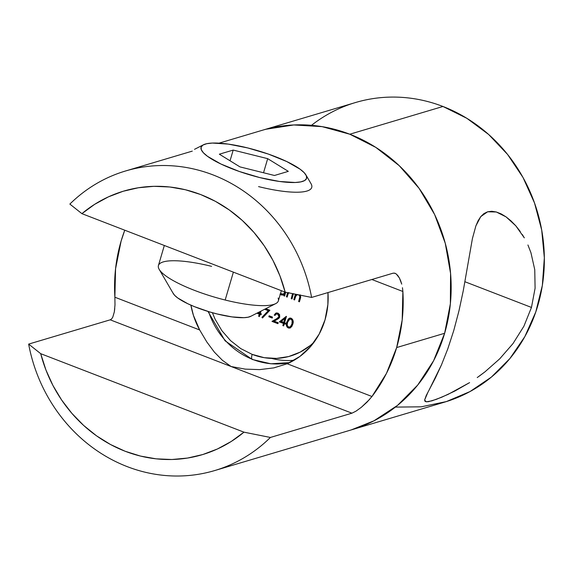 <?xml version="1.0" encoding="UTF-8"?>
<svg xmlns="http://www.w3.org/2000/svg" width="573" height="573" viewBox="0 0 573 573"><rect width="100%" height="100%" fill="white"/><g stroke="black" fill="none" stroke-linecap="round" stroke-linejoin="round"><path stroke-width="0.86" d="M289.745 362.58A74.39 68.166 73.4 0 1 252.836 359.493A6.253 2.041 -68.9 0 1 252.27 359.479A6.253 2.041 -68.9 0 1 252.156 354.372L264.232 357.681L276.573 358.411L288.685 356.549L300.116 352.151L310.423 345.404L314.09 342.145A68.137 62.436 73.4 0 1 252.156 354.372A6.253 2.041 111.1 0 0 252.27 359.479M428.969 390.292L441.482 364.843L447.8 348.828L453.752 330.571L458.973 310.824L463.235 290.891L472.403 238.633L475.884 225.891L480.761 216.608L487.623 211.795L496.325 211.989L506.095 216.902L515.779 225.791L524.316 237.859L522.325 234.565M424.951 401.265L426.219 401.816L431.913 400.842L441.747 397.211L454.797 391.08L469.602 382.621L447.986 394.432L436.354 399.345L428.511 401.673L426.219 401.816L424.951 401.265L424.622 400.026L427.938 392.219M527.926 244.979L530.927 252.679L534.759 269.704L535.089 288.233L531.465 307.436L464.932 281.744L531.465 307.436L523.894 326.245L513 343.578L499.649 358.899L484.901 371.898L477.23 377.564M252.836 359.493A74.39 68.166 73.4 0 1 208.593 311.619M219.022 143.164L262.269 130.286A156.279 143.207 -106.6 0 1 408.284 174.966A156.279 143.207 -106.6 0 1 444.634 333.278L396.659 347.56L444.634 333.278L433.611 360.711L417.717 385.049L397.569 405.347L373.925 420.833L351.142 429.943L373.925 420.833L397.569 405.347L417.717 385.049L433.611 360.711L444.634 333.278L450.364 303.805L450.571 273.414L445.264 243.281L434.635 214.56L419.092 188.359L399.238 165.683L375.831 147.404L349.781 134.218L442.965 106.478A156.279 143.207 -106.6 0 0 355.453 102.553L262.269 130.286A156.279 143.207 73.4 0 1 349.781 134.218A156.279 143.207 73.4 0 1 451.166 286.557A156.279 143.207 73.4 0 1 351.435 429.857A156.279 143.207 -106.6 0 0 444.634 333.278L450.364 303.805L450.571 273.414L445.264 243.281L434.635 214.56L419.092 188.359L399.238 165.683L375.831 147.404L349.781 134.218L322.076 126.64L293.784 124.957L265.994 129.24L293.784 124.957L322.076 126.64L349.781 134.218L442.965 106.478L466.873 118.325L488.633 134.469L507.549 154.409L523.006 177.487L534.516 202.978L541.707 230.045L544.343 257.836L542.345 285.447L535.769 311.991L524.832 336.623L509.891 358.548L491.419 377.055L470.01 391.56L446.353 401.587L421.205 406.823L395.384 407.095M311.504 125.308A156.279 143.207 73.4 0 1 442.965 106.478A156.279 143.207 -106.6 0 1 544.35 258.817A156.279 143.207 -106.6 0 1 444.619 402.117L214.717 470.555A156.279 143.207 73.4 0 1 28.65 344.101L110.202 319.827L111.592 318.946L112.752 317.241L114.328 311.898L114.994 304.893L114.879 297.215A156.279 143.207 73.4 0 1 121.096 241.14A156.279 143.207 73.4 0 1 124.756 230.203L121.096 241.14L115.567 268.744L114.879 297.215L199.676 329.969L193.438 315.394L190.895 305.151A75.013 68.739 73.4 0 0 199.676 329.969L206.817 341.966L214.374 352.13L222.446 360.331L231.077 366.505L245.223 369.127L259.655 369.621L273.901 367.873L287.173 363.755L371.97 396.502L366.978 402.196L361.355 407.288L355.983 411.163L351.951 413.183L270.399 437.457A156.279 143.207 73.4 0 1 214.717 470.555M212.39 312.722L215.161 319.347L221.937 330.771L230.59 340.656L240.796 348.628L252.156 354.372M287.195 297.086L286.407 296.778L287.625 292.645L286.407 296.778L286.887 296.642L288.04 292.731L286.887 296.642L286.407 296.778L287.195 297.086L287.911 294.637L287.195 297.086M293.369 293.612L292.015 298.948L291.227 298.648L292.531 293.562M288.799 292.545L287.911 294.637L288.584 292.839M294.594 299.944L293.813 299.643L295.41 294.214L293.813 299.643L294.293 299.5L295.818 294.3L294.293 299.5L293.813 299.643L294.594 299.944L295.317 297.494L294.594 299.944M300.202 294.837L300.725 297.108L299.421 301.806L298.633 301.505L299.937 296.427L298.956 294.902M297.91 294.622L296.205 295.403L295.317 297.494L295.969 295.725L297.559 294.651M259.261 314.104L256.897 313.195L259.261 314.104L258.631 316.239L259.261 314.104L259.741 313.961L259.261 314.104M261.023 311.096L260.328 313.46L261.338 313.846L261.059 314.799L260.049 314.405L259.419 316.547L258.631 316.239L259.419 316.547L260.049 314.405L261.059 314.799L261.338 313.846L260.328 313.46L261.023 311.096M290.203 327.957L288.298 327.964L289.974 328.035L292.746 324.261L291.757 326.581L289.888 328.057L288.527 328.043L287.137 327.133L286.479 325.822L286.464 323.38L288.248 318.989L290.375 318.051L292.481 319.247L293.183 321.732L292.746 324.261C293.741 321.704 293.211 319.691 291.163 318.223L289.523 318.151L286.801 321.969C285.777 324.497 286.271 326.495 288.298 327.964L288.778 327.82C286.751 326.352 286.256 324.354 287.281 321.825L289.766 318.094M283.492 323.459L279.338 321.854L286.285 316.339L284.552 322.814L285.562 323.201L285.282 324.153L284.272 323.766L283.649 325.901L282.861 325.6L283.492 323.459L282.861 325.6L283.649 325.901L284.272 323.766L285.282 324.153L285.562 323.201L284.552 322.814L286.443 316.403L279.338 321.854L286.421 316.468L279.338 321.854L283.492 323.459M279.252 314.885L279.474 316.532L278.127 313.918L277.647 314.061L278.994 316.676L279.474 316.532L279.065 317.306L271.982 321.396L278.012 323.394L272.462 321.252L276.981 318.731L279.474 316.532L278.994 316.676L278.313 314.462L277.239 313.947L276.028 314.111L274.99 315.415L274.202 315.114L275.663 313.245L277.962 313.13L279.61 314.634L279.617 317.378L278.686 318.502L274.13 321.166L278.206 322.742L277.926 323.688L271.982 321.396L277.955 318.008L278.994 316.676L276.501 318.875L271.982 321.396L277.926 323.688L278.206 322.742L274.13 321.166L277.053 319.541L279.796 316.905L277.962 313.13L276.179 313.03L274.202 315.114L274.99 315.415L276.365 313.975L278.127 313.918L276.601 313.925M272.218 318.051L268.852 316.747L269.131 315.802L272.497 317.098L272.218 318.051L272.497 317.098L269.131 315.802L268.852 316.747L269.525 315.952L268.852 316.747L272.218 318.051M268.271 310.709L264.583 309.284L268.271 310.709L261.925 317.335L268.271 310.709M265.765 308.682L269.883 310.272L262.491 317.994L261.925 317.335L262.491 317.994L269.883 310.272L265.765 308.682M283.535 294.945L281.178 294.894L283.298 295.023L284.652 294.472L283.828 295.783L284.609 296.091L285.741 292.266L284.609 296.091L283.828 295.783L284.172 294.615L281.945 295.102L279.975 294.142M426.219 401.816L424.622 400.026L426.233 395.528L435.387 378.001L441.482 364.843L447.8 348.828L453.752 330.571L458.973 310.824L463.235 290.891L472.403 238.633L475.884 225.891L478.111 220.734L480.761 216.608L483.934 213.586L487.623 211.795L491.763 211.272L496.325 211.989L501.174 213.908L506.095 216.902L511.009 220.899L515.779 225.791L520.234 231.456M484.901 371.898L479.135 376.217M530.927 252.679L534.759 269.704L535.089 288.233L531.465 307.436L523.894 326.245M294.107 360.252A74.39 68.166 73.4 0 1 271.695 358.433M288.735 318.832L287.539 321.023L286.815 324.712M286.958 325.665L288.147 327.484L290.368 327.914M290.153 319.018L292.223 319.67L292.81 321.732M292.774 322.219L291.428 326.016L289.651 326.997M290.002 326.975L291.428 326.016L290.948 326.159L292.445 323.809C293.247 321.847 292.896 320.257 291.385 319.039L290.905 319.182C292.416 320.4 292.767 321.99 291.965 323.953L290.948 326.159L289.773 327.061L288.599 327.018C287.08 325.808 286.744 324.225 287.589 322.262L289.709 319.154L291.385 319.039L289.967 319.089M285.368 323.86L284.272 323.766L285.368 323.86M283.735 325.607L282.861 325.6L283.341 325.457L283.972 323.315L279.817 321.711L283.972 323.315L283.341 325.457L283.735 325.607M284.251 322.37L285.433 318.344L284.953 318.488L285.433 318.344L284.251 322.37L281.164 321.503L284.953 318.488L283.771 322.513L284.251 322.37M275.112 315.136L274.202 315.114L276.43 312.965L274.918 314.398L274.682 314.971L275.112 315.136M278.793 314.319L276.508 313.968M272.304 317.75L269.331 316.604L272.304 317.75M262.806 317.664L261.925 317.335L268.751 310.566L264.948 309.098L268.751 310.566L262.405 317.191L262.806 317.664M261.145 314.498L260.049 314.405L261.145 314.498M259.505 316.246L258.631 316.239L259.111 316.095L259.741 313.961L257.27 313.008L259.741 313.961L259.111 316.095L259.505 316.246M260.02 313.008L260.507 311.354L260.02 313.008L258.079 312.593L260.02 313.008M259.992 311.619L259.54 313.152L259.992 311.619M300.051 298.161L300.41 296.599L299.93 296.742L299.572 298.318L300.051 298.175L299.113 301.362L300.051 298.175L299.572 298.318L298.633 301.505L299.421 301.806L300.438 298.347L300.46 295.224M298.676 294.773L299.93 296.742L300.41 296.599L299.93 295.124M294.68 299.65L294.293 299.5L294.68 299.65M299.693 294.923L300.374 295.962L300.266 297.401M292.531 293.641L293.011 293.741L292.86 294.543L292.645 295.317L293.011 293.741L292.531 293.885L292.166 295.46L292.645 295.317L291.707 298.504L292.645 295.317L292.166 295.46L291.227 298.648L292.015 298.948L293.369 293.806M287.281 296.793L286.887 296.642L287.281 296.793M280.261 294.386L281.658 294.751L280.39 293.942M280.455 293.999L283.227 294.995M285.368 292.001L284.81 293.24L283.42 294.071L285.325 292.18M284.903 292.051L284.817 292.416L285.297 292.273L283.198 294.15L280.526 293.491L282.045 294.236L283.506 294.035L284.931 291.865M291.965 323.953L292.151 320.551L291.156 319.304L289.673 319.161L288.663 319.892L287.589 322.262L287.188 324.898L287.61 326.18L288.864 327.097L290.389 326.746L291.965 323.953M284.953 318.488L281.164 321.503L283.771 322.513L284.953 318.488M369.599 399.381L361.355 407.288L355.983 411.163L351.951 413.183L231.077 366.505L245.223 369.127L259.655 369.621L273.901 367.873L287.173 363.755A75.013 68.739 73.4 0 0 325.013 319.892L327.871 304.585L327.971 292.567A75.013 68.739 73.4 0 1 325.013 319.892L319.197 334.052L310.681 346.436L299.844 356.485L287.173 363.755L371.97 396.502L386.474 373.367L396.659 347.56A156.279 143.207 73.4 0 1 371.97 396.502M396.659 347.56L402.196 319.956L402.876 291.485L371.856 279.502L402.876 291.485A156.279 143.207 73.4 0 1 396.659 347.56M243.955 432.164L40.704 353.677L45.919 369.936L52.938 385.464L61.648 400.033L71.926 413.412L83.601 425.402L96.5 435.809L110.424 444.469L125.158 451.266L140.471 456.072L156.135 458.837L171.9 459.503L187.529 458.063L202.778 454.539L217.418 448.988L231.213 441.489L243.955 432.164A137.527 126.024 73.4 0 1 40.704 353.677L28.65 344.101A156.279 143.207 -106.6 0 0 127.199 466.623A156.279 143.207 -106.6 0 0 270.399 437.457L243.955 432.164L40.704 353.677L28.65 344.101L110.202 319.827L351.951 413.183L270.399 437.457L243.955 432.164M402.468 287.71L402.876 291.485L402.468 287.71M400.692 280.863L401.723 284.122L399.402 278.005L400.692 280.863M397.927 275.692L399.402 278.005L396.337 274.037L397.927 275.692M394.711 273.171L396.337 274.037L395.041 273.278L393.164 273.163L394.711 273.171M311.605 297.437L393.164 273.163L311.605 297.437A156.279 143.207 -106.6 0 0 213.056 174.915A156.279 143.207 -106.6 0 0 69.863 204.081A156.279 143.207 73.4 0 1 125.544 170.983A156.279 143.207 73.4 0 1 311.605 297.437L285.161 292.144L279.946 275.892L272.934 260.357L264.217 245.788L253.946 232.409L242.264 220.419L229.365 210.019L215.441 201.352L200.708 194.562L185.394 189.749L169.73 186.984L153.965 186.318L138.337 187.765L123.088 191.282L108.455 196.84L94.66 204.332L81.91 213.657L285.161 292.144L311.605 297.437M81.91 213.657A137.527 126.024 73.4 0 1 285.161 292.144L81.91 213.657L69.863 204.081L81.91 213.657M114.994 304.893L114.879 297.215L199.676 329.969L206.817 341.966L214.374 352.13L222.446 360.331L231.077 366.505L110.202 319.827M114.328 311.898L114.765 308.525M311.741 187.428A62.514 14.461 -163.6 0 1 258.559 186.605A62.514 14.461 16.4 0 0 310.989 183.625L305.946 174.958A55.008 12.728 -163.6 0 1 259.805 177.587L279.459 181.462L295.217 182.493L300.846 181.877L304.671 180.531L306.541 178.497L306.39 175.854L304.213 172.717L300.102 169.193L286.772 161.557L268.429 154.101L247.865 147.97A55.008 12.728 -163.6 0 1 305.946 174.958M164.329 245.48L158.427 265.543A62.514 14.461 16.4 0 0 158.671 268.336A62.514 14.461 -163.6 0 1 211.609 266.366M278.113 298.06A62.514 14.461 -163.6 0 1 275.67 303.64A62.514 14.461 -163.6 0 1 225.175 300.023A62.514 14.461 -163.6 0 1 159.172 269.353A62.514 14.461 -163.6 0 1 158.671 268.336A62.514 14.461 16.4 0 0 225.175 300.023L233.376 272.146L225.175 300.023A62.514 14.461 16.4 0 0 278.363 300.846L281.35 290.676M247.865 147.97L228.204 144.095L212.447 143.064L206.817 143.68L202.992 145.026L201.123 147.06L201.273 149.696L203.451 152.841L207.562 156.357L220.892 164L239.235 171.449L259.805 177.587A55.008 12.728 -163.6 0 1 203.429 144.79A55.008 12.728 -163.6 0 1 247.865 147.97M219.352 154.194L233.197 150.076L267.684 158.657L288.312 171.356L274.467 175.481L239.987 166.901L219.352 154.194L233.197 150.076L230.045 160.784L233.197 150.076L267.684 158.657L263.53 172.76L267.684 158.657L288.312 171.356L274.467 175.481L239.987 166.901L219.352 154.194M159.172 269.353L173.304 293.605A41.507 9.605 16.4 0 0 209.911 312.013A41.507 9.605 16.4 0 0 250.652 316.375L275.67 303.64M172.967 292.932L174.607 295.296L177.709 297.953L187.765 303.719L194.333 306.605L209.303 311.827L217.124 313.968L231.958 316.898L243.847 317.678L248.095 317.213L250.981 316.189M207.985 311.433L225.053 340.792L252.299 359.493L270.907 363.791L289.73 362.587M289.523 318.151L290.002 318.008M289.709 319.154L290.189 319.011M289.773 327.061L290.253 326.918M276.365 313.975L276.845 313.832M276.179 313.03L276.659 312.887M297.294 294.708L297.774 294.565M283.298 295.023L283.778 294.88M283.198 294.15L283.678 294.006M192.292 151.114L125.544 170.983M194.498 149.338L203.429 144.79"/></g></svg>
